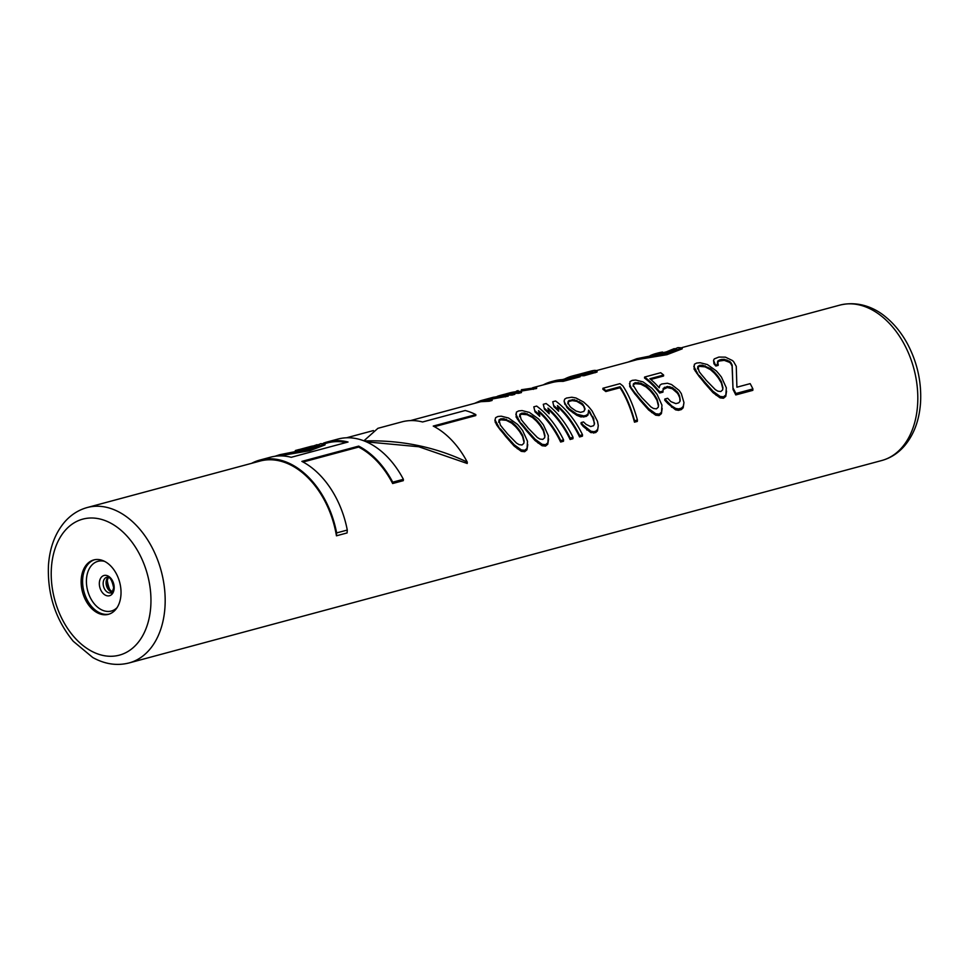 <?xml version="1.0" encoding="UTF-8"?>
<svg xmlns="http://www.w3.org/2000/svg" width="969" height="969" viewBox="0 0 969 969"><rect width="100%" height="100%" fill="white"/><g stroke="black" fill="none" stroke-linecap="round" stroke-linejoin="round"><path stroke-width="1.45" d="M680.238 400.33L679.584 396.091L680.02 401.36L678.675 402.862L675.841 403.625L670.863 401.614L667.665 398.271L664.831 399.034L664.746 400.245L667.932 403.637L675.587 409.839L678.506 410.335L681.34 409.572L683.157 407.804L683.969 402.595L681.304 393.608A81.481 55.608 -105.1 0 0 679.039 390.35L671.517 384.523L667.411 383.239L661.633 384.015L659.841 385.274L659.211 387.83A81.481 55.608 -105.1 0 0 649.884 378.722L663.62 375.027A81.481 55.608 -105.1 0 0 660.676 372.726L644.579 377.05L644.518 378.031A80.475 54.918 -105.1 0 1 659.647 393.039L659.707 391.924A81.481 55.608 -105.1 0 0 644.579 377.05M526.954 449.81L524.665 451.711L521.274 451.336L514.176 446.103L505.515 436.292A80.475 54.918 -105.1 0 0 500.355 429.994L496.661 424.967L494.917 420.728L495.583 417.724L497.836 416.513L501.264 416.185L508.58 418.027L517.47 424.349A81.481 55.608 -105.1 0 1 522.63 430.575L527.511 441.258L526.954 449.81L527.766 444.601M547.788 444.214L545.486 446.103L542.107 445.74L535.009 440.507L526.349 430.684A80.475 54.918 -105.1 0 0 521.189 424.386L516.089 416.997L516.416 412.116L518.657 410.917L522.097 410.59L529.413 412.431L538.292 418.741A81.481 55.608 -105.1 0 1 543.464 424.979L548.345 435.662L547.788 444.214L548.587 439.005M560.639 442.034L560.724 440.616A81.481 55.608 -105.1 0 0 538.522 410.65L539.697 416.319A80.475 54.918 -105.1 0 0 535.021 411.91L533.81 406.835L536.656 406.072A81.481 55.608 -105.1 0 1 563.57 439.853L563.473 441.27L560.639 442.034A80.475 54.918 -105.1 0 0 538.921 412.067M570.099 439.49L570.196 438.061A81.481 55.608 -105.1 0 0 547.982 408.106L549.157 413.775A80.475 54.918 -105.1 0 0 544.493 409.354L543.282 404.291L546.116 403.528A81.481 55.608 -105.1 0 1 573.03 437.298L572.945 438.727L570.099 439.49A80.475 54.918 -105.1 0 0 548.381 409.524M579.571 436.946L579.668 435.517A81.481 55.608 -105.1 0 0 557.454 405.563L558.628 411.219A80.475 54.918 -105.1 0 0 553.965 406.81L552.742 401.747L555.588 400.984A81.481 55.608 -105.1 0 1 582.502 434.754L582.405 436.183L579.571 436.946A80.475 54.918 -105.1 0 0 557.853 406.98M594.566 423.368L592.616 417.627L589.685 412.746A80.475 54.918 -105.1 0 0 588.534 411.28L588.607 410.178A81.481 55.608 -105.1 0 1 589.758 411.631L589.685 412.746M564.963 404.521L564.091 401.154L566.938 407.513A80.475 54.918 -105.1 0 1 569.251 409.887L576.797 415.313L580.879 416.949L586.184 416.452L587.977 415.035L588.534 411.28M583.205 426.433L583.29 425.161L581.134 422.569L581.049 423.792L583.205 426.433L590.86 432.622L595.669 432.61L597.485 430.842L598.285 425.633L597.485 421.345L592.12 410.989A81.481 55.608 -105.1 0 0 588.098 406.144L583.568 402.026L575.925 397.968L571.795 397.229L566.477 398.053L564.697 399.131L564.091 401.154M602.924 388.254L619.966 383.663A81.481 55.608 -105.1 0 1 622.91 385.977C628.772 394.831 633.605 406.168 637.408 419.989L637.323 421.418L634.477 422.181C630.722 408.179 625.901 396.696 620.003 387.733L605.807 391.561A80.475 54.918 -105.1 0 0 602.851 389.235L602.924 388.254A81.481 55.608 -105.1 0 1 605.867 390.555L605.807 391.561M661.391 413.654L659.09 415.556L655.71 415.192L648.612 409.948L639.952 400.136A80.475 54.918 -105.1 0 0 634.792 393.838L629.693 386.449L630.02 381.568L632.272 380.357L635.7 380.042L643.016 381.883L651.895 388.194A81.481 55.608 -105.1 0 1 657.067 394.419L661.948 405.103L661.391 413.654L662.19 408.446M725.769 396.345L723.468 398.247L720.088 397.871L712.99 392.639L704.33 382.828A80.475 54.918 -105.1 0 0 699.17 376.529L694.07 369.128L694.398 364.247L696.65 363.048L700.078 362.721L707.394 364.562L716.273 370.885A81.481 55.608 -105.1 0 1 721.445 377.111L726.326 387.794L725.769 396.345L726.568 391.137M679.511 397.314L678.3 394.589A80.475 54.918 -105.1 0 0 677.161 392.942L672.329 388.751L667.29 387.539L663.123 389.502L662.953 392.154L659.647 393.039M663.62 375.027L663.547 376.02L650.768 379.46M717.387 363.532L717.69 361.134L718.186 365.398L715.825 366.028L713.959 363.787L713.559 360.335L714.274 358.905L718.889 357.064L725.393 357.149L732.455 360.553A81.481 55.608 -105.1 0 1 733.618 361.667L736.258 366.306L736.9 387.2L750.163 383.639A81.481 55.608 -105.1 0 1 752.913 388.932L752.816 390.35L735.774 394.94A80.475 54.918 -105.1 0 0 733.036 389.538L732.092 366.1L730.711 363.46A80.475 54.918 -105.1 0 0 729.548 362.345L724.255 360.359L719.41 361.001L719.47 360.008L721.372 359.499L721.299 360.492M717.629 362.14L719.41 361.001M495.995 397.823L496.067 396.805L486.595 399.349L492.155 399.482L492.095 400.463L489.26 401.227L489.321 400.245L480.588 400.706L483.204 399.991L493.427 397.242L508.253 395.146L508.192 396.127L490.544 399.301M489.26 401.227L480.757 401.699L410.481 420.594M511.983 395.11L512.044 394.129A81.481 55.608 -105.1 0 0 500.258 395.413L503.105 394.649A81.481 55.608 -105.1 0 1 514.878 393.366L514.818 394.347L511.983 395.11A80.475 54.918 -105.1 0 0 508.047 395.158M518.609 393.329L518.669 392.348A81.481 55.608 -105.1 0 0 506.884 393.632L509.73 392.869A81.481 55.608 -105.1 0 1 521.504 391.585L521.443 392.566L518.609 393.329A80.475 54.918 -105.1 0 0 514.805 393.366M533.277 389.381L533.338 388.399L521.383 389.732L536.656 387.515L536.596 388.496L518.403 391.573M563.098 381.362L563.159 380.381A81.481 55.608 -105.1 0 0 551.385 381.665L554.22 380.902A81.481 55.608 -105.1 0 1 562.286 379.63L576.494 375.815A81.481 55.608 -105.1 0 1 580.201 375.802L580.14 376.784L563.098 381.362A80.475 54.918 -105.1 0 0 551.652 382.634L532.623 387.745M580.128 375.802A80.475 54.918 -105.1 0 1 583.932 375.766L597.037 372.048L597.134 370.558L594.675 370.364A81.481 55.608 -105.1 0 0 591.55 370.909L576.398 374.967M336.449 535.809L336.631 532.914L347.277 530.055L347.096 532.938L336.449 535.809A80.475 54.918 -105.1 0 0 260.067 461.05L87.283 507.514C78.428 509.948 70.822 514.854 64.439 522.23C54.991 533.531 49.661 547.945 48.45 565.46C47.311 594.348 55.584 619.627 73.269 641.284L92.733 657.503C104.834 664.201 116.946 666.018 129.083 662.941A80.475 54.918 -105.1 0 0 164.972 607.066A80.475 54.918 -105.1 0 0 87.283 507.514M346.115 442.542A80.475 54.918 -105.1 0 0 327.51 442.906L324.99 443.584M336.631 532.914A81.481 55.608 -105.1 0 0 259.801 460.081L270.448 457.211A81.481 55.608 -105.1 0 1 291.233 457.295L348.041 442.021A81.481 55.608 -105.1 0 0 327.256 441.937L337.902 439.078A81.481 55.608 -105.1 0 1 363.896 440.822L377.922 428.31L401.808 421.89A81.481 55.608 -105.1 0 1 422.593 421.975L465.193 410.517A81.481 55.608 74.9 0 1 475.84 414.611L475.779 415.568L434.415 426.687M475.84 414.611L433.24 426.069A81.481 55.608 -105.1 0 1 467.288 462.128L467.203 463.473L418.778 446.745L366.415 441.864M467.288 462.128C435.553 446.963 401.19 439.89 364.174 440.931A81.481 55.608 -105.1 0 1 403.383 479.304L403.298 480.66L392.651 483.531A80.475 54.918 -105.1 0 0 358.627 447.072L303.067 462.019M596.868 370.473L637.227 359.62L666.926 354.69L682.176 348.852L682.237 347.871L666.781 353.758L636.875 358.675L628.082 362.079M279.12 455.927L309.777 450.73L325.027 444.904L325.087 443.911L309.632 449.798L279.726 454.715L274.808 456.314M120.955 594.784A28.162 19.223 -105.1 0 0 93.763 559.937A28.162 19.223 -105.1 0 0 81.202 579.486A28.162 19.223 -105.1 0 0 108.395 614.334A28.162 19.223 -105.1 0 0 120.955 594.784M500.355 429.994L494.989 419.747M505.515 436.292L505.6 435.154A81.481 55.608 -105.1 0 0 500.428 428.928M497.933 426.808L497.993 425.766M496.661 424.967L496.722 423.95M495.268 422.593L495.329 421.6M524.665 451.711L524.75 450.282L527.051 448.417M521.274 451.336L521.37 449.943L514.26 444.819L505.6 435.154M524.75 450.282L521.37 449.943M517.264 448.744L517.349 447.399M514.176 446.103L514.26 444.819M510.99 442.627L511.075 441.416M508.834 440.156L508.907 438.981M500.367 425.137L498.999 419.952L500.779 418.826L503.735 418.681L511.729 422.072L515.678 425.621A81.481 55.608 -105.1 0 1 519.699 430.466L522.63 435.287L524.12 441.077L523.805 443.366L522 444.989L519.081 444.638L516.538 443.112L507.393 433.773A81.481 55.608 -105.1 0 0 503.371 428.94L500.367 425.137M524.035 442.336L522.557 436.474L519.626 431.593A80.475 54.918 -105.1 0 0 515.605 426.699L511.656 423.114L506.266 420.316L500.719 419.819L500.779 418.826M498.696 422.351L498.938 420.946L500.719 419.819M498.938 420.946L498.999 419.952M503.674 419.674L503.735 418.681M506.266 420.316L506.327 419.311M511.656 423.114L511.729 422.072M515.605 426.699L515.678 425.621M519.626 431.593L519.699 430.466M522.557 436.474L522.63 435.287M521.189 424.386L515.811 414.138M526.349 430.684L526.421 429.558A81.481 55.608 -105.1 0 0 521.249 423.332M518.754 421.2L518.827 420.171M517.482 419.371L517.555 418.354M516.089 416.997L516.162 415.992M545.486 446.103L545.583 444.686L547.873 442.809M542.107 445.74L542.192 444.335L535.082 439.223L526.421 429.558M545.583 444.686L542.192 444.335M538.086 443.136L538.17 441.803M535.009 440.507L535.082 439.223M531.824 437.031L531.896 435.808M529.655 434.56L529.74 433.373M521.189 419.529L519.832 414.344L521.613 413.218L524.568 413.073L532.55 416.476L536.499 420.025A81.481 55.608 -105.1 0 1 540.52 424.87L543.464 429.679L544.941 435.481L544.639 437.77L542.822 439.393L539.903 439.042L537.371 437.516L528.214 428.177A81.481 55.608 -105.1 0 0 524.193 423.332L521.189 419.529M544.857 436.74L543.391 430.866L540.448 425.985A80.475 54.918 -105.1 0 0 536.438 421.091L532.49 417.506L527.088 414.708L521.54 414.211L521.613 413.218M519.517 416.743L519.759 415.35L521.54 414.211M519.759 415.35L519.832 414.344M524.495 414.078L524.568 413.073M527.088 414.708L527.16 413.702M532.49 417.506L532.55 416.476M536.438 421.091L536.499 420.025M540.448 425.985L540.52 424.87M543.391 430.866L543.464 429.679M563.57 439.853L560.724 440.616M535.021 411.91L533.81 406.835M539.757 415.277A81.481 55.608 -105.1 0 0 535.094 410.904M573.03 437.298L570.196 438.061M544.493 409.354L543.282 404.291M549.229 412.733A81.481 55.608 -105.1 0 0 544.554 408.361M582.502 434.754L579.668 435.517M553.965 406.81L552.742 401.747M558.701 410.19A81.481 55.608 -105.1 0 0 554.026 405.805M593.827 420.352L594.336 424.398L593.476 425.766L590.642 426.542L586.124 424.398L583.495 421.939L581.134 422.569M592.616 417.627L589.758 411.631M593.912 419.129L592.689 416.44M587.977 415.035L588.607 410.178M586.184 416.452L586.257 415.301L588.05 413.896M583.81 417.094L583.895 415.943L576.87 414.199L569.324 408.845A81.481 55.608 -105.1 0 0 566.998 406.483L565.024 403.516M586.257 415.301L583.895 415.943M580.879 416.949L580.952 415.798M576.797 415.313L576.87 414.199M573.091 412.879L573.163 411.801M569.251 409.887L569.324 408.845M566.938 407.513L566.998 406.483M597.485 430.842L598.285 425.633M595.669 432.61L595.753 431.193L597.57 429.449M593.767 433.119L593.864 431.702L590.945 431.229L583.29 425.161M595.753 431.193L593.864 431.702M590.86 432.622L590.945 431.229M586.839 430.03L586.935 428.686M584.997 408.615L582.95 404.412A81.481 55.608 -105.1 0 0 581.788 403.237L574.266 399.712L568.948 400.488L567.87 402.753L569.954 406.423A81.481 55.608 -105.1 0 1 571.116 407.598L575.998 411.026L580.564 412.346L583.871 411.45L584.997 408.615M584.925 409.693L582.95 404.412M584.137 407.464L584.21 406.399M582.878 405.466A80.475 54.918 -105.1 0 0 581.715 404.267L576.797 401.348L572.194 400.597L568.876 401.481L568.948 400.488M567.798 403.758L568.876 401.481M568.052 402.365L568.113 401.36M572.194 400.597L572.255 399.603M574.205 400.706L574.266 399.712M576.797 401.348L576.858 400.342M579.498 402.692L579.559 401.675M581.715 404.267L581.788 403.237M634.477 422.181L634.574 420.752C630.771 406.932 625.938 395.594 620.063 386.74L605.867 390.555M637.408 419.989L634.574 420.752M620.003 387.733L620.063 386.74M655.71 415.192L655.795 413.787L648.697 408.664L640.024 399.01A81.481 55.608 -105.1 0 0 634.852 392.772L631.158 387.806L629.426 383.591M659.09 415.556L659.186 414.138L655.795 413.787M651.689 412.588L651.786 411.256M648.612 409.948L648.697 408.664M645.427 406.483L645.511 405.26M643.271 404.012L643.343 402.825M639.952 400.136L640.024 399.01M634.792 393.838L634.852 392.772M632.369 390.652L632.43 389.611M631.085 388.823L631.158 387.806M629.693 386.449L629.765 385.444M659.186 414.138L661.476 412.261M633.435 383.797L635.216 382.67L640.763 383.155L646.153 385.928L650.114 389.465A81.481 55.608 -105.1 0 1 654.136 394.31L657.067 399.131L658.545 404.921L658.242 407.222L656.437 408.845L653.506 408.494L650.974 406.956L641.829 397.617A81.481 55.608 -105.1 0 0 637.808 392.784L633.193 385.19L633.435 383.797L633.375 384.79L635.155 383.663L635.216 382.67M633.12 386.195L633.375 384.79M658.472 406.193L656.994 400.318L654.063 395.437A80.475 54.918 -105.1 0 0 650.042 390.543L646.093 386.958L640.703 384.16L635.155 383.663M638.111 383.518L638.171 382.525M640.703 384.16L640.763 383.155M646.093 386.958L646.153 385.928M650.042 390.543L650.114 389.465M654.063 395.437L654.136 394.31M656.994 400.318L657.067 399.131M699.17 376.529L693.792 366.27M704.33 382.828L704.402 381.689A81.481 55.608 -105.1 0 0 699.23 375.463M696.747 373.331L696.808 372.302M695.463 371.502L695.536 370.485M694.07 369.128L694.143 368.135M723.468 398.247L723.564 396.818L725.854 394.952M720.088 397.871L720.173 396.478L713.075 391.355L704.402 381.689M723.564 396.818L720.173 396.478M716.067 395.267L716.152 393.935M712.99 392.639L713.075 391.355M709.805 389.163L709.889 387.939M707.636 386.692L707.721 385.517M699.17 371.672L697.813 366.488L699.594 365.361L702.549 365.216L710.531 368.608L714.492 372.157A81.481 55.608 -105.1 0 1 718.514 377.002L721.445 381.822L722.922 387.612L722.62 389.901L720.815 391.524L717.884 391.173L715.352 389.647L706.195 380.308A81.481 55.608 -105.1 0 0 702.174 375.463L699.17 371.672M722.85 388.872L721.372 382.997L718.441 378.128A80.475 54.918 -105.1 0 0 714.419 373.222L710.471 369.649L705.069 366.851L699.533 366.355L699.594 365.361M697.498 368.886L697.753 367.481L699.533 366.355M697.753 367.481L697.813 366.488M702.477 366.209L702.549 365.216M705.069 366.851L705.141 365.834M710.471 369.649L710.531 368.608M714.419 373.222L714.492 372.157M718.441 378.128L718.514 377.002M721.372 382.997L721.445 381.822M662.953 392.154L663.196 388.412L667.362 386.461L672.389 387.648L677.234 391.779A81.481 55.608 -105.1 0 1 678.373 393.402L679.584 396.091M663.123 389.502L663.196 388.412M663.026 391.04L659.707 391.924M681.34 409.572L681.437 408.155L678.591 408.918L675.684 408.446L671.662 405.902L664.831 399.034M681.437 408.155L683.254 406.399L683.969 402.595M683.157 407.804L683.254 406.399M678.506 410.335L678.591 408.918M675.587 409.839L675.684 408.446M671.578 407.234L671.662 405.902M667.932 403.637L668.016 402.377M678.3 394.589L678.373 393.402M677.161 392.942L677.234 391.779M674.981 390.713L675.054 389.586M672.329 388.751L672.389 387.648M669.761 387.721L669.821 386.631M667.29 387.539L667.362 386.461M664.443 388.315L664.516 387.225M733.036 389.538L732.164 365.047L730.783 362.442A81.481 55.608 -105.1 0 0 729.621 361.328L724.315 359.354L721.372 359.499M735.774 394.94L735.871 393.511A81.481 55.608 -105.1 0 0 733.121 388.218M732.092 366.1L732.164 365.047M730.711 363.46L730.783 362.442M729.548 362.345L729.621 361.328M726.847 360.989L726.92 359.983M724.255 360.359L724.315 359.354M717.69 361.134L719.47 360.008M715.825 366.028L713.559 360.335M718.259 364.38L715.885 365.01M713.959 363.787L714.02 362.781M752.913 388.932L735.871 393.511M505.346 396.89L505.418 395.921L496.067 396.805M508.253 395.146L505.418 395.921M492.155 399.482L489.321 400.245M480.588 400.706L474.507 403.383M490.811 397.956L488.57 398.598M514.878 393.366L512.044 394.129M500.258 395.413A81.481 55.608 -105.1 0 0 497.267 396.345M516.404 391.694L511.075 392.53M521.504 391.585L518.669 392.348M506.884 393.632A81.481 55.608 -105.1 0 0 505.006 394.189M536.656 387.515L533.338 388.399M518.161 390.592L516.441 391.088M551.385 381.665A81.481 55.608 -105.1 0 0 543.234 384.899M580.201 375.802L563.159 380.381M597.037 372.048L597.134 370.558M595.293 372.714L595.354 371.733L597.098 371.066M583.932 375.766L583.992 374.785A81.481 55.608 -105.1 0 0 572.207 376.057A81.481 55.608 -105.1 0 0 564.6 379.012M595.354 371.733L583.992 374.785M572.207 376.057L575.053 375.294A81.481 55.608 -105.1 0 1 583.12 374.034L592.107 371.611L592.616 371.115L591.211 371.212A81.481 55.608 -105.1 0 0 589.334 371.539L586.972 372.096L586.911 373.004M589.285 372.375L589.334 371.539M591.175 371.866L591.211 371.212M582.66 374.058L582.72 373.259M584.707 373.598L584.767 372.69M259.801 460.081A81.481 55.608 -105.1 0 0 251.649 463.315M327.256 441.937A81.481 55.608 -105.1 0 0 323.355 443.208M392.651 483.531L392.736 482.174A81.481 55.608 -105.1 0 0 358.687 446.115L301.88 461.389A81.481 55.608 -105.1 0 1 347.277 530.055M403.383 479.304L392.736 482.174M358.627 447.072L358.687 446.115M636.875 358.675L665.037 353.043L677.961 347.617L682.237 347.871M674.254 348.622L666.89 351.638M662.566 352.801L676.58 349.3M660.422 353.624L660.483 352.607A81.481 55.608 -105.1 0 0 656.001 353.528L658.133 352.958A81.481 55.608 -105.1 0 1 662.614 352.038L662.542 353.055L660.422 353.624A80.475 54.918 -105.1 0 0 656.267 354.497L655.189 354.787M662.614 352.038L660.483 352.607M656.001 353.528A81.481 55.608 -105.1 0 0 650.114 355.647M279.726 454.715L307.888 449.095L320.812 443.669L325.087 443.911M317.105 444.662L313.629 445.885A81.481 55.608 -105.1 0 0 311.279 446.297L298.852 449.64L299.482 450.5L298.852 449.64M313.581 446.661L319.431 445.34M297.604 450.9L297.653 450.185L313.629 445.885L313.568 446.903L300.438 450.44M295.254 451.3L295.424 450.5L298.997 449.531M297.653 450.185A81.481 55.608 -105.1 0 0 295.303 450.597M682.14 347.544L839.917 305.102A80.475 54.918 74.9 0 1 917.607 404.667A80.475 54.918 74.9 0 1 881.717 460.529L129.083 662.941M51.393 568.016A70.41 48.05 -105.1 0 0 96.779 653.578A70.41 48.05 -105.1 0 0 150.776 606.243A70.41 48.05 -105.1 0 0 105.379 520.692A70.41 48.05 -105.1 0 0 51.393 568.016M94.502 559.755A28.162 19.223 -105.1 0 0 82.668 579.099A28.162 19.223 74.9 0 0 109.122 614.116M117.092 607.611A25.739 17.563 74.9 0 1 96.658 606.352A25.739 17.563 74.9 0 1 86.471 579.196A25.739 17.563 -105.1 0 1 104.664 561.39M114.16 588.449A10.477 7.146 -105.1 0 0 107.402 575.719A10.477 7.146 -105.1 0 0 99.359 582.757A10.477 7.146 74.9 0 0 106.118 595.499A10.477 7.146 74.9 0 0 114.16 588.449M110.938 592.822A8.043 5.487 74.9 0 1 103.174 582.866A8.043 5.487 -105.1 0 1 106.76 577.27C109.751 576.373 112.041 579.898 113.652 587.856C112.319 592.192 111.411 593.852 110.938 592.822M108.14 577.318A8.043 5.487 -105.1 0 0 106.093 582.078A8.043 5.487 74.9 0 0 112.101 592.083M110.078 590.412A25.739 17.563 74.9 0 1 107.22 579.777M373.428 430.563L346.575 437.782M108.358 577.391L106.978 581.448L107.414 585.518L108.746 588.643L112.259 591.914M839.917 305.102C859.006 300.475 875.625 308.396 885.751 317.02C894.205 323.961 901.376 332.767 907.238 343.438C917.219 362.14 921.652 381.847 920.55 402.583C919.351 420.074 914.033 434.463 904.61 445.752C898.227 453.165 890.596 458.083 881.717 460.529"/></g></svg>
